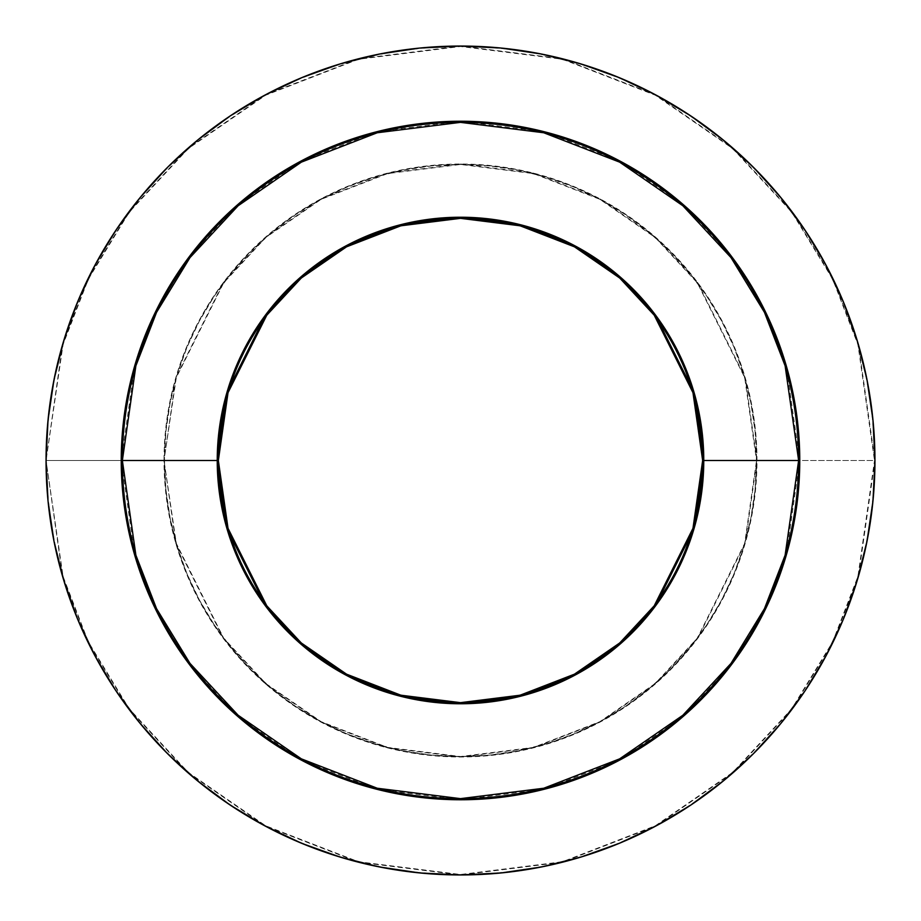 <?xml version="1.0" encoding="UTF-8"?>
<svg xmlns="http://www.w3.org/2000/svg" width="921" height="921" viewBox="0 0 921 921"><rect width="100%" height="100%" fill="white"/><g stroke="black" fill="none" stroke-linecap="round" stroke-linejoin="round"><path stroke-width="0.69" stroke-dasharray="4.61 3.45" d="M799.762 460.5L786.189 555.49L765.455 609.161L731.907 664.053L683.578 716.101L620.155 759.848L544.012 789.32L460.5 799.762L376.988 789.32L300.845 759.848L237.422 716.101L189.093 664.053L155.545 609.161L134.811 555.49L121.238 460.5A339.262 339.262 0 0 0 460.5 799.762A339.262 339.262 0 0 0 799.762 460.5A339.262 339.262 0 0 0 460.5 121.238A339.262 339.262 0 0 0 121.238 460.5L134.811 365.51L155.545 311.839L189.093 256.947L237.422 204.899L300.845 161.152L376.988 131.68L460.5 121.238L544.012 131.68L620.155 161.152L683.578 204.899L731.907 256.947L765.455 311.839L786.189 365.51L799.762 460.5M218.346 460.5A242.154 242.154 0 0 0 460.5 702.654A242.154 242.154 0 0 0 702.654 460.5L701.491 436.761L698.003 413.253L692.235 390.205L684.222 367.836L674.068 346.354L661.842 325.965L647.693 306.877L631.725 289.275L614.123 273.307L595.035 259.158L574.646 246.932L553.164 236.778L530.795 228.765L507.747 222.997L484.239 219.509L460.5 218.346L436.761 219.509L413.253 222.997L390.205 228.765L367.836 236.778L346.354 246.932L325.965 259.158L306.877 273.307L289.275 289.275L273.307 306.877L259.158 325.965L246.932 346.354L236.778 367.836L228.765 390.205L222.997 413.253L219.509 436.761L218.346 460.5L219.509 484.239L222.997 507.747L228.765 530.795L236.778 553.164L246.932 574.646L259.158 595.035L273.307 614.123L289.275 631.725L306.877 647.693L325.965 661.842L346.354 674.068L367.836 684.222L390.205 692.235L413.253 698.003L436.761 701.491L460.5 702.654L484.239 701.491L507.747 698.003L530.795 692.235L553.164 684.222L574.646 674.068L595.035 661.842L614.123 647.693L631.725 631.725L647.693 614.123L661.842 595.035L674.068 574.646L684.222 553.164L692.235 530.795L698.003 507.747L701.491 484.239L702.654 460.5A242.154 242.154 0 0 0 460.5 218.346A242.154 242.154 0 0 0 218.346 460.5M756.532 460.5A296.032 296.032 0 0 0 460.5 164.468A296.032 296.032 0 0 0 164.468 460.5A296.032 296.032 0 0 1 460.5 164.468A296.032 296.032 0 0 1 756.532 460.5L744.698 543.39L697.324 638.126L655.153 683.543L599.813 721.707L533.374 747.426L460.5 756.532L387.626 747.426L321.187 721.707L265.847 683.543L223.676 638.126L176.302 543.39L164.019 460.5L175.876 543.517L223.319 638.391L265.547 683.877L320.98 722.099L387.522 747.864L460.5 756.981L533.478 747.864L600.02 722.099L655.453 683.877L697.681 638.391L745.124 543.517L756.981 460.5A296.481 296.481 0 0 0 460.5 164.019A296.481 296.481 0 0 0 164.019 460.5L46.499 460.5A414.001 414.001 0 0 1 460.5 46.499A414.001 414.001 0 0 1 874.501 460.5L756.981 460.5L874.501 460.5L857.946 344.581L832.642 279.086L791.703 212.095L732.725 148.58L655.326 95.208L562.409 59.232L460.5 46.499L358.591 59.232L265.674 95.208L188.275 148.58L129.297 212.095L88.358 279.086L63.054 344.581L46.05 460.5L62.628 344.454L87.956 278.89L128.94 211.83L187.988 148.246L265.467 94.805L358.476 58.806L460.5 46.05L562.524 58.806L655.533 94.805L733.012 148.246L792.06 211.83L833.045 278.89L858.372 344.454L874.95 460.5A414.45 414.45 0 0 0 460.5 46.05A414.45 414.45 0 0 0 46.05 460.5A414.45 414.45 0 0 0 460.5 874.95A414.45 414.45 0 0 0 874.95 460.5L858.372 576.546L833.045 642.11L792.06 709.17L733.012 772.754L655.533 826.195L562.524 862.194L460.5 874.95L358.476 862.194L265.467 826.195L187.988 772.754L128.94 709.17L87.956 642.11L62.628 576.546L46.05 460.5L63.054 576.419L88.358 641.914L129.297 708.905L188.275 772.42L265.674 825.792L358.591 861.768L460.5 874.501L562.409 861.768L655.326 825.792L732.725 772.42L791.703 708.905L832.642 641.914L857.946 576.419L874.501 460.5A414.001 414.001 0 0 1 460.5 874.501A414.001 414.001 0 0 1 46.499 460.5L164.019 460.5A296.481 296.481 0 0 0 460.5 756.981A296.481 296.481 0 0 0 756.981 460.5L745.124 377.483L697.681 282.609L655.453 237.123L600.02 198.901L533.478 173.136L460.5 164.019L387.522 173.136L320.98 198.901L265.547 237.123L223.319 282.609L175.876 377.483L164.019 460.5L176.302 377.61L223.676 282.874L265.847 237.457L321.187 199.293L387.626 173.574L460.5 164.468L533.374 173.574L599.813 199.293L655.153 237.457L697.324 282.874L744.698 377.61L756.532 460.5A296.032 296.032 0 0 1 460.5 756.532A296.032 296.032 0 0 1 164.468 460.5A296.032 296.032 0 0 0 460.5 756.532A296.032 296.032 0 0 0 756.532 460.5L755.105 489.512L750.845 518.258L743.788 546.429L734.002 573.783L721.58 600.055L706.649 624.968L689.334 648.303L669.832 669.832L648.303 689.334L624.968 706.649L600.055 721.58L573.783 734.002L546.429 743.788L518.258 750.845L489.512 755.105L460.5 756.532L431.489 755.105L402.742 750.845L374.571 743.788L347.217 734.002L320.945 721.58L296.032 706.649L272.697 689.334L251.168 669.832L231.666 648.303L214.351 624.968L199.42 600.055L186.998 573.783L177.212 546.429L170.155 518.258L165.895 489.512L164.468 460.5L165.895 431.489L170.155 402.742L177.212 374.571L186.998 347.217L199.42 320.945L214.351 296.032L231.666 272.697L251.168 251.168L272.697 231.666L296.032 214.351L320.945 199.42L347.217 186.998L374.571 177.212L402.742 170.155L431.489 165.895L460.5 164.468L489.512 165.895L518.258 170.155L546.429 177.212L573.783 186.998L600.055 199.42L624.968 214.351L648.303 231.666L669.832 251.168L689.334 272.697L706.649 296.032L721.58 320.945L734.002 347.217L743.788 374.571L750.845 402.742L755.105 431.489L756.532 460.5"/><path stroke-width="1.38" d="M121.238 460.5L122.366 460.5L135.882 555.179L156.558 608.677L189.991 663.385L238.159 715.26L301.374 758.858L377.265 788.238L460.5 798.634L543.735 788.238L619.626 758.858L682.841 715.26L731.009 663.385L764.442 608.677L785.118 555.179L798.634 460.5L799.762 460.5A339.262 339.262 0 0 1 460.5 799.762A339.262 339.262 0 0 1 121.238 460.5A339.262 339.262 0 0 1 460.5 121.238A339.262 339.262 0 0 1 799.762 460.5L798.127 493.748L793.234 526.685L785.153 558.978L773.928 590.326L759.698 620.42L742.579 648.983L722.755 675.726L700.386 700.386L675.726 722.755L648.983 742.579L620.42 759.698L590.326 773.928L558.978 785.153L526.685 793.234L493.748 798.127L460.5 799.762L427.252 798.127L394.315 793.234L362.022 785.153L330.674 773.928L300.58 759.698L272.017 742.579L245.274 722.755L220.614 700.386L198.245 675.726L178.421 648.983L161.302 620.42L147.072 590.326L135.848 558.978L127.766 526.685L122.873 493.748L121.238 460.5L122.873 427.252L127.766 394.315L135.848 362.022L147.072 330.674L161.302 300.58L178.421 272.017L198.245 245.274L220.614 220.614L245.274 198.245L272.017 178.421L300.58 161.302L330.674 147.072L362.022 135.848L394.315 127.766L427.252 122.873L460.5 121.238L493.748 122.873L526.685 127.766L558.978 135.848L590.326 147.072L620.42 161.302L648.983 178.421L675.726 198.245L700.386 220.614L722.755 245.274L742.579 272.017L759.698 300.58L773.928 330.674L785.153 362.022L793.234 394.315L798.127 427.252L799.762 460.5L798.634 460.5A338.134 338.134 0 0 1 460.5 798.634A338.134 338.134 0 0 1 122.366 460.5L217.229 460.5A243.271 243.271 0 0 0 460.5 703.771A243.271 243.271 0 0 0 703.771 460.5L798.634 460.5L703.771 460.5L694.043 392.381L655.119 314.533L620.466 277.209L574.98 245.849L520.388 224.712L460.5 217.229L400.612 224.712L346.02 245.849L300.534 277.209L265.881 314.533L226.957 392.381L217.229 460.5L218.346 460.5L228.028 392.691L266.779 315.201L301.271 278.05L346.549 246.828L400.888 225.795L460.5 218.346L520.112 225.795L574.451 246.828L619.729 278.05L654.221 315.201L692.972 392.691L702.654 460.5L703.771 460.5L702.654 460.5A242.154 242.154 0 0 1 460.5 702.654A242.154 242.154 0 0 1 218.346 460.5A242.154 242.154 0 0 1 460.5 218.346A242.154 242.154 0 0 1 702.654 460.5L692.972 528.309L654.221 605.799L619.729 642.95L574.451 674.172L520.112 695.205L460.5 702.654L400.888 695.205L346.549 674.172L301.271 642.95L266.779 605.799L228.028 528.309L218.346 460.5L217.229 460.5L226.957 528.619L265.881 606.467L300.534 643.791L346.02 675.151L400.612 696.288L460.5 703.771L520.388 696.288L574.98 675.151L620.466 643.791L655.119 606.467L694.043 528.619L703.771 460.5A243.271 243.271 0 0 0 460.5 217.229A243.271 243.271 0 0 0 217.229 460.5L122.366 460.5A338.134 338.134 0 0 1 460.5 122.366A338.134 338.134 0 0 1 798.634 460.5L785.118 365.821L764.442 312.323L731.009 257.615L682.841 205.74L619.626 162.142L543.735 132.762L460.5 122.366L377.265 132.762L301.374 162.142L238.159 205.74L189.991 257.615L156.558 312.323L135.882 365.821L122.366 460.5L121.238 460.5M46.05 460.5A414.45 414.45 0 0 1 460.5 46.05A414.45 414.45 0 0 1 874.95 460.5L872.958 419.872L866.983 379.648L857.106 340.194L843.406 301.892L826.01 265.133L805.104 230.238L780.87 197.578L753.562 167.438L723.422 140.13L690.762 115.896L655.867 94.99L619.108 77.594L580.806 63.894L541.352 54.017L501.128 48.042L460.5 46.05L419.872 48.042L379.648 54.017L340.194 63.894L301.892 77.594L265.133 94.99L230.238 115.896L197.578 140.13L167.438 167.438L140.13 197.578L115.896 230.238L94.99 265.133L77.594 301.892L63.894 340.194L54.017 379.648L48.042 419.872L46.05 460.5L48.042 501.128L54.017 541.352L63.894 580.806L77.594 619.108L94.99 655.867L115.896 690.762L140.13 723.422L167.438 753.562L197.578 780.87L230.238 805.104L265.133 826.01L301.892 843.406L340.194 857.106L379.648 866.983L419.872 872.958L460.5 874.95L501.128 872.958L541.352 866.983L580.806 857.106L619.108 843.406L655.867 826.01L690.762 805.104L723.422 780.87L753.562 753.562L780.87 723.422L805.104 690.762L826.01 655.867L843.406 619.108L857.106 580.806L866.983 541.352L872.958 501.128L874.95 460.5A414.45 414.45 0 0 1 460.5 874.95A414.45 414.45 0 0 1 46.05 460.5"/></g></svg>
